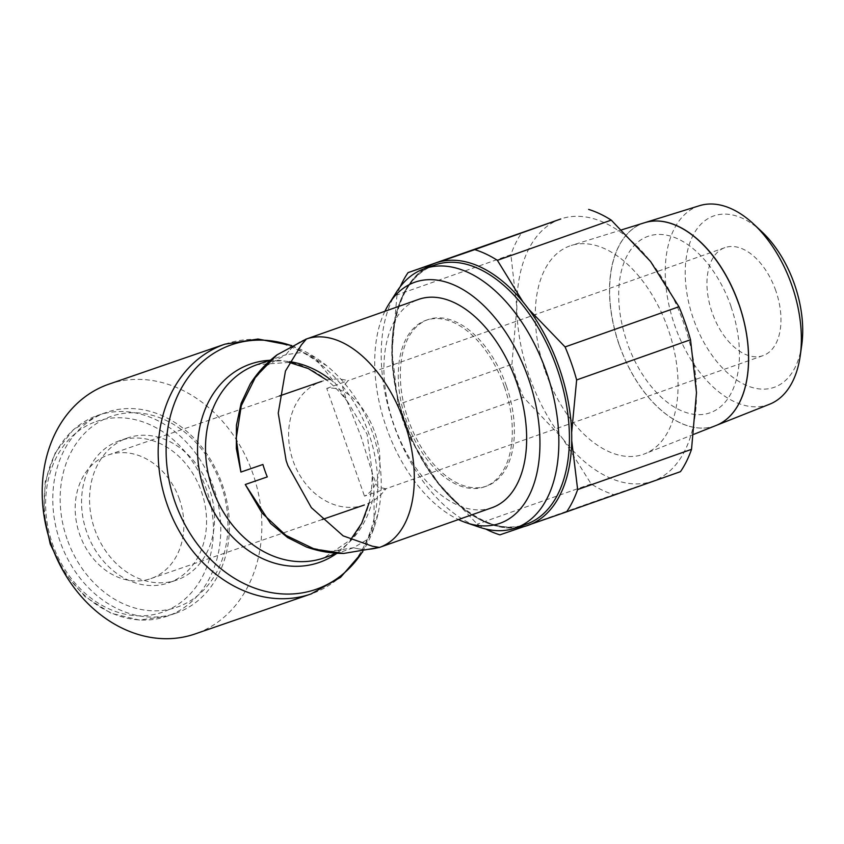 <?xml version="1.0" encoding="UTF-8"?>
<svg xmlns="http://www.w3.org/2000/svg" width="844" height="844" viewBox="0 0 844 844"><rect width="100%" height="100%" fill="white"/><g stroke="black" fill="none" stroke-linecap="round" stroke-linejoin="round"><path stroke-width="0.63" stroke-dasharray="4.22 3.17" d="M619.317 345.154A107.526 63.194 -109.4 0 0 716.197 425.429M545.277 371.276A110.49 64.946 -109.4 0 0 644.837 453.777A110.49 64.946 -109.4 0 0 668.068 328.938A110.49 64.946 -109.4 0 0 571.293 245.456A110.49 64.946 -109.4 0 0 545.277 371.276M761.668 231.562A90.867 53.415 -109.4 0 0 697.914 227.69A90.867 53.415 -109.4 0 0 693.462 319.053A90.867 53.415 -109.4 0 0 754.293 388.04A90.867 53.415 -109.4 0 0 801.737 345.069M699.571 205.672A105.3 61.897 -109.4 0 0 674.778 325.584A105.3 61.897 -109.4 0 0 769.665 404.202M716.229 425.418A107.515 63.194 70.6 0 1 619.38 345.133A107.515 63.194 70.6 0 1 644.689 222.689M499.891 534.853L613.778 494.658A151.34 88.947 70.6 0 1 591.159 483.95L562.769 438.722A138.922 81.657 -109.4 0 0 652.591 481.228A138.922 81.657 -109.4 0 0 696.49 392.608A138.922 81.657 -109.4 0 0 683.872 323.484A138.922 81.657 -109.4 0 0 650.566 261.492A138.922 81.657 -109.4 0 0 560.754 218.986A138.922 81.657 -109.4 0 0 516.855 307.596A138.922 81.657 -109.4 0 0 529.473 376.73A138.922 81.657 -109.4 0 0 562.769 438.722L523.459 397.345A151.34 88.947 70.6 0 1 517.108 381.034A151.34 88.947 70.6 0 1 511.897 364.334L398.02 404.54A151.34 88.947 -109.4 0 0 403.232 421.24A151.34 88.947 -109.4 0 0 409.572 437.551L437.962 482.779A138.922 81.657 70.6 0 1 404.666 420.787A138.922 81.657 70.6 0 1 392.049 351.663A138.922 81.657 70.6 0 1 435.947 263.054A138.922 81.657 70.6 0 1 525.759 305.56A138.922 81.657 70.6 0 1 559.066 367.551A138.922 81.657 70.6 0 1 571.673 436.675L571.673 432.307M409.572 437.551L523.459 397.345M506.389 385.919A88.24 51.864 -109.4 0 0 427.971 319.612A88.24 51.864 -109.4 0 0 408.317 419.732A88.24 51.864 -109.4 0 0 486.724 486.038A88.24 51.864 -109.4 0 0 506.389 385.919M504.322 386.647A88.24 51.864 -109.4 0 0 425.914 320.34A88.24 51.864 -109.4 0 0 406.249 420.46A88.24 51.864 -109.4 0 0 484.667 486.766A88.24 51.864 -109.4 0 0 504.322 386.647M396.553 291.982A137.424 80.781 -109.4 0 0 393.663 424.68A137.424 80.781 -109.4 0 0 479.614 527.268M384.906 311.288A127.834 75.137 -109.4 0 0 386.32 427.317A127.834 75.137 -109.4 0 0 458.429 519.556M492.052 507.687A110.437 64.914 70.6 0 1 393.916 424.711A110.437 64.914 70.6 0 1 418.518 299.42M306.383 546.975L330.152 551.448L353.573 547.703A110.437 64.914 -109.4 0 0 379.061 547.577M379.431 547.45A110.437 64.914 70.6 0 1 379.399 547.461A110.437 64.914 70.6 0 1 353.573 547.703L368.026 539.105L374.114 527.521L374.04 492.643L371.94 470.108L367.087 434.185L348.498 403.168L336.112 384.347L314.633 357.445L302.806 352.296L285.979 354.691A110.437 64.914 70.6 0 1 305.823 339.204L305.771 339.225M305.707 339.246A110.437 64.914 -109.4 0 0 285.979 354.691L265.955 366.032L250.172 384.073M108.96 384.147A132.107 106.882 -109 0 1 252.81 473.463A132.107 106.882 -109 0 1 195.091 633.939M371.94 470.108A104.994 84.938 -109 0 1 369.419 501.505A104.994 84.938 -109 0 1 336.387 553.643M269.721 360.304A104.994 84.938 -109 0 1 327.862 380.992A104.994 84.938 -109 0 1 348.498 403.168M291.454 345.681A129.375 104.667 -109 0 1 326.691 365.737A129.375 104.667 -109 0 1 372.362 432.255A129.375 104.667 -109 0 1 377.901 514.239A129.375 104.667 -109 0 1 362.53 551.723M60.061 541.426A106.239 85.951 -109 0 1 106.471 412.378A106.239 85.951 -109 0 1 222.151 484.203A106.239 85.951 -109 0 1 175.731 613.25A106.239 85.951 -109 0 1 60.061 541.426M67.066 538.978A100.921 81.646 -109 0 1 110.701 416.535A100.921 81.646 -109 0 1 221.044 484.614A100.921 81.646 -109 0 1 177.409 607.047A100.921 81.646 -109 0 1 67.066 538.978M209.396 488.792A75.179 60.821 71 0 0 127.528 437.962A75.179 60.821 71 0 0 94.686 529.293A75.179 60.821 71 0 0 176.544 580.113A75.179 60.821 71 0 0 209.396 488.792M86.7 532.047A75.179 60.821 -109 0 1 119.542 440.716A75.179 60.821 -109 0 1 201.41 491.546A75.179 60.821 -109 0 1 168.568 582.866A75.179 60.821 -109 0 1 86.7 532.047M179.403 499.194A65.378 52.887 71 0 0 108.211 455A65.378 52.887 71 0 0 79.652 534.41A65.378 52.887 71 0 0 150.833 578.604A65.378 52.887 71 0 0 179.403 499.194M385.951 488.76L377.584 487.02L373.248 476.195L361.01 436.57L345.934 398.199L342.601 387.174L348.097 380.665A65.378 52.887 71 0 0 321.648 381.404A65.378 52.887 71 0 0 293.079 460.813A65.378 52.887 71 0 0 364.27 505.018A65.378 52.887 71 0 0 385.951 488.76L364.481 496.145A57.265 33.654 -109.4 0 0 374.778 432.233A57.265 33.654 -109.4 0 0 326.765 388.44L364.481 496.145M326.765 388.44L348.097 380.665M775.784 290.663A57.265 33.654 -109.4 0 0 724.901 247.64A57.265 33.654 -109.4 0 0 712.146 312.607A57.265 33.654 -109.4 0 0 763.029 355.63A57.265 33.654 -109.4 0 0 775.784 290.663M424.321 268.74A139.07 81.741 -109.4 0 0 404.782 421.378A139.07 81.741 -109.4 0 0 515.821 527.922M571.757 441.053L571.673 436.675A138.922 81.657 70.6 0 1 527.774 525.284A138.922 81.657 70.6 0 1 437.962 482.779L477.282 524.156A151.34 88.947 -109.4 0 0 485.785 529.051M591.159 483.95L477.282 524.156M400.235 286.728A151.34 88.947 -109.4 0 0 397.007 294.925L510.884 254.73A151.34 88.947 70.6 0 1 521.94 232.416M680.475 471.659L613.778 494.658M511.897 364.334L516.855 307.596L510.884 254.73M524.314 526.477L531.235 524.092M528.481 308.978L523.09 302.078M439.397 261.862L432.497 264.246M397.007 294.925L392.049 351.663L398.02 404.54M730.967 306.646A93.526 54.976 70.6 0 1 709.909 412.843A93.526 54.976 70.6 0 1 627.029 342.495M731.094 306.604A93.526 54.976 -109.4 0 0 648.213 236.257A93.526 54.976 -109.4 0 0 627.155 342.453M644.563 222.732A107.526 63.194 -109.4 0 0 619.253 345.175M526.044 524.314C487.663 539.938 429.163 491.978 405.468 422.38C379.125 352.602 394.486 276.769 434.86 265.016A137.424 80.781 -109.4 0 0 404.244 420.945A137.424 80.781 -109.4 0 0 526.034 524.314L526.361 524.198M224.926 344.162A132.107 106.882 -109 0 1 368.775 433.478A132.107 106.882 -109 0 1 311.658 593.743M374.04 492.643A102.251 82.723 -109 0 1 324.307 557.8A102.251 82.723 -109 0 1 323.843 557.958L350.587 539.791M289.239 362.414L257.177 364.629A102.251 82.723 -109 0 1 289.619 361.665M330.183 379.41A102.251 82.723 -109 0 1 336.112 384.347M97.366 415.522A106.239 85.951 -109 0 1 97.841 415.353A106.239 85.951 -109 0 1 213.521 487.178A106.239 85.951 -109 0 1 167.587 616.057A106.239 85.951 -109 0 1 167.101 616.226A106.239 85.951 -109 0 1 51.431 544.401A106.239 85.951 -109 0 1 97.366 415.522M96.163 421.546A100.921 81.646 -109 0 1 206.516 489.625A100.921 81.646 -109 0 1 162.881 612.058A100.921 81.646 -109 0 1 52.528 543.99A100.921 81.646 -109 0 1 96.163 421.546M693.8 434.333L644.837 453.777M427.971 319.612L425.914 320.34M369.419 501.505L369.06 503.035M327.862 380.992L326.639 380.011M286.433 354.533L270.797 359.934M43.782 514.207L45.186 481.681L55.356 452.542L73.333 429.712L97.345 415.522L106.471 412.378M127.528 437.962L119.542 440.716M108.211 455L279.311 396.005M724.901 247.64L347.96 380.718M763.029 355.63L385.402 488.95M150.833 578.604L322.07 519.566M176.544 580.113L168.568 582.866M175.731 613.25L167.101 616.226L139.355 620.045L110.986 613.229L84.875 596.539L63.606 571.694M353.108 547.872L337.484 553.263M362.825 551.67L377.901 514.239M291.718 345.544L326.691 365.737M486.724 486.038L484.667 486.766M621.733 229.811L571.293 245.456"/><path stroke-width="1.27" d="M693.8 434.333L716.197 425.429A107.526 63.194 -109.4 0 0 738.806 303.945M800.239 355.725L801.737 345.069A90.867 53.415 -109.4 0 0 794.457 284.228A90.867 53.415 -109.4 0 0 761.668 231.562L753.797 224.209A105.3 61.897 -109.4 0 0 699.571 205.672L644.689 222.689A107.515 63.194 70.6 0 1 738.869 303.924A107.515 63.194 70.6 0 1 716.261 425.408A107.515 63.194 70.6 0 1 716.229 425.418L769.665 404.202A105.3 61.897 -109.4 0 0 800.239 355.725A105.3 61.897 -109.4 0 0 791.799 285.23A105.3 61.897 -109.4 0 0 753.797 224.209M571.673 432.307L576.642 379.937A151.34 88.947 -109.4 0 0 571.42 363.247A151.34 88.947 -109.4 0 0 565.079 346.937L678.956 306.731A151.34 88.947 70.6 0 1 685.296 323.041A151.34 88.947 70.6 0 1 690.519 339.742L696.49 392.608L691.521 449.346A151.34 88.947 70.6 0 1 680.475 471.659L566.598 511.854A151.34 88.947 -109.4 0 0 577.644 489.552L691.521 449.346M690.519 339.742L576.642 379.937M458.429 519.556A127.834 75.137 -109.4 0 0 466.268 522.742L479.614 527.268A137.424 80.781 -109.4 0 0 515.789 527.933A137.424 80.781 -109.4 0 0 546.406 372.014A137.424 80.781 -109.4 0 0 424.279 268.751A137.424 80.781 -109.4 0 0 396.553 291.982L389 303.893A127.834 75.137 -109.4 0 0 384.906 311.288M466.268 522.742A127.834 75.137 -109.4 0 0 528.386 378.334A127.834 75.137 -109.4 0 0 389 303.893M515.821 527.922A139.07 81.741 -109.4 0 0 527.827 525.422A139.07 81.741 -109.4 0 0 559.139 367.52A139.07 81.741 -109.4 0 0 435.894 262.917A139.07 81.741 -109.4 0 0 424.321 268.74M306.193 339.077L418.518 299.42A110.437 64.914 70.6 0 1 516.655 382.395A110.437 64.914 70.6 0 1 492.052 507.687L379.716 547.345A110.437 64.914 -109.4 0 0 404.318 422.053A110.437 64.914 -109.4 0 0 306.193 339.077A110.437 64.914 -109.4 0 0 305.707 339.246M379.061 547.577A110.437 64.914 -109.4 0 0 379.716 547.345M245.256 484.509L262.115 513.141L285.958 535.391L314.707 549.212L343.772 553.432L379.452 547.439A110.437 64.914 70.6 0 1 379.431 547.45L372.299 546.184L343.17 535.877L311.331 507.624L287.909 465.677L286.127 460.602L278.246 413.149L285.451 371.033L301.329 344.985L306.456 338.982L277.032 354.849L255.753 376.646L241.289 405.721L236.204 438.542L240.899 472.07L262.917 464.474A102.251 82.723 -109 0 0 264.942 470.752A102.251 82.723 -109 0 0 267.274 476.913L245.256 484.509L270.607 523.48L287.614 537.554L306.383 546.975C318.462 551.28 330.932 553.432 343.772 553.432M305.823 339.204A110.437 64.914 70.6 0 1 305.866 339.193A110.437 64.914 70.6 0 1 306.456 338.982A110.437 64.914 70.6 0 1 404.318 422.053A110.437 64.914 70.6 0 1 379.452 547.439M277.032 354.849C266.314 362.973 257.357 372.71 250.172 384.073L241.131 403.295L236.436 425.197L236.352 448.554L240.899 472.07M311.658 593.743A132.107 106.882 -109 0 1 311.056 593.954L195.091 633.939A132.107 106.882 -109 0 1 51.241 544.623A132.107 106.882 -109 0 1 108.96 384.147L224.926 344.162L258.021 339.035L291.718 345.544M362.53 551.723A129.375 104.667 -109 0 1 316.426 589.196A129.375 104.667 -109 0 1 174.972 501.948A129.375 104.667 -109 0 1 230.908 344.996A129.375 104.667 -109 0 1 291.454 345.681M336.387 553.643A104.994 84.938 -109 0 1 319.528 562.347A104.994 84.938 -109 0 1 204.733 491.535A104.994 84.938 -109 0 1 250.13 364.165A104.994 84.938 -109 0 1 269.721 360.304M485.785 529.051A151.34 88.947 -109.4 0 0 499.891 534.853L524.314 526.477M588.637 209.417A151.34 88.947 70.6 0 1 611.246 220.115L497.369 260.321A151.34 88.947 -109.4 0 0 474.761 249.624L560.754 218.986L408.063 272.623A151.34 88.947 -109.4 0 0 400.235 286.728M611.246 220.115L650.566 261.492L678.956 306.731M531.235 524.092L566.598 511.854M577.644 489.552L571.757 441.053M565.079 346.937L528.481 308.978M474.761 249.624L439.397 261.862M523.09 302.078L497.369 260.321M432.497 264.246L408.063 272.623M738.743 303.967A107.526 63.194 -109.4 0 0 644.563 222.732L621.733 229.811M526.034 524.314A137.424 80.781 -109.4 0 0 526.361 524.198A137.424 80.781 -109.4 0 0 556.977 368.279A137.424 80.781 -109.4 0 0 435.188 264.91A137.424 80.781 -109.4 0 0 434.86 265.016L424.279 268.751M362.825 551.67L340.565 577.359L311.056 593.954A132.107 106.882 -109 0 1 167.207 504.638A132.107 106.882 -109 0 1 224.325 344.373A132.107 106.882 -109 0 1 224.926 344.162M337.484 553.263L323.843 557.958A102.251 82.723 -109 0 1 212.498 488.834A102.251 82.723 -109 0 1 256.713 364.787A102.251 82.723 -109 0 1 257.177 364.629L270.797 359.934M289.619 361.665A102.251 82.723 -109 0 1 330.183 379.41M369.06 503.035L361.686 523.291L350.587 539.791M326.639 380.011L308.25 368.554L289.239 362.414M279.311 396.005L321.648 381.404M322.07 519.566L364.27 505.018M43.782 514.207L50.26 544.137L63.606 571.694M526.361 524.198L515.789 527.933"/></g></svg>
